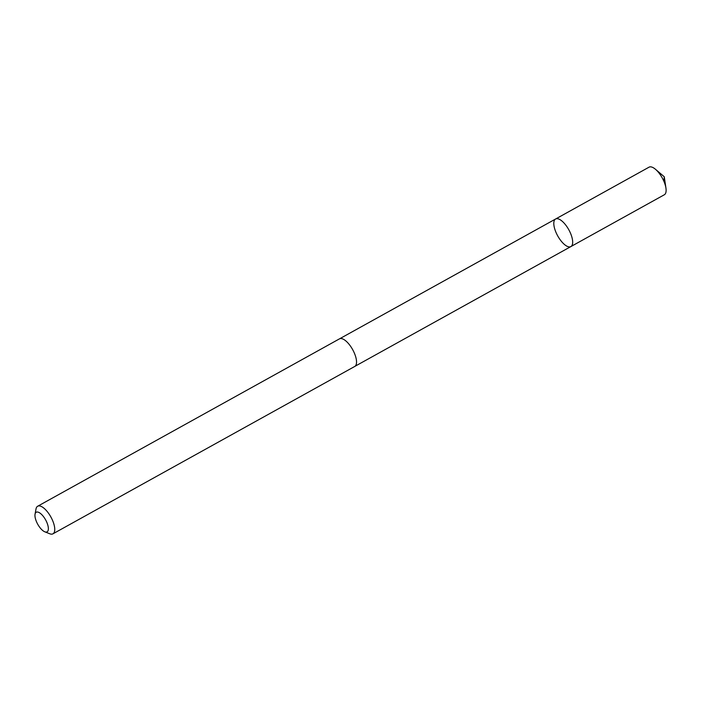 <?xml version="1.0" encoding="UTF-8"?>
<svg xmlns="http://www.w3.org/2000/svg" width="701" height="701" viewBox="0 0 701 701"><rect width="100%" height="100%" fill="white"/><g stroke="black" fill="none" stroke-linecap="round" stroke-linejoin="round"><path stroke-width="1.05" d="M568.073 228.491A15.764 6.335 61 0 1 570.886 246.577A15.764 6.335 61 0 1 557.698 235.869A15.764 6.335 61 0 1 555.595 219.01A15.764 6.335 61 0 1 568.073 228.491A15.764 6.335 61 0 1 570.886 246.577L664.329 194.764A15.772 6.335 -119 0 0 665.95 188.148A15.772 6.335 -119 0 0 661.507 176.67A15.772 6.335 -119 0 0 655.505 169.309A15.772 6.335 -119 0 0 649.03 167.18L555.595 219.01A15.764 6.335 61 0 1 568.073 228.491M44.829 531.822L49.753 533.768A15.772 6.335 -119 0 0 52.961 533.82L354.741 366.457A15.772 6.335 -119 0 0 352.638 349.589A15.772 6.335 -119 0 0 339.442 338.872L37.67 506.236A15.772 6.335 -119 0 0 36.005 508.987L35.05 514.192A11.216 4.513 -119 0 0 38.231 525.11A11.216 4.513 -119 0 0 44.829 531.822A11.216 4.513 -119 0 0 45.609 519.862A11.216 4.513 -119 0 0 35.05 514.192M52.961 533.82A15.772 6.335 -119 0 0 50.858 516.952A15.772 6.335 -119 0 0 37.67 506.236M655.505 169.309L664.268 176.766L663.908 181.331M664.268 176.766L665.95 188.148M354.978 366.308L570.886 246.577M339.687 338.749L555.595 219.01"/></g></svg>
